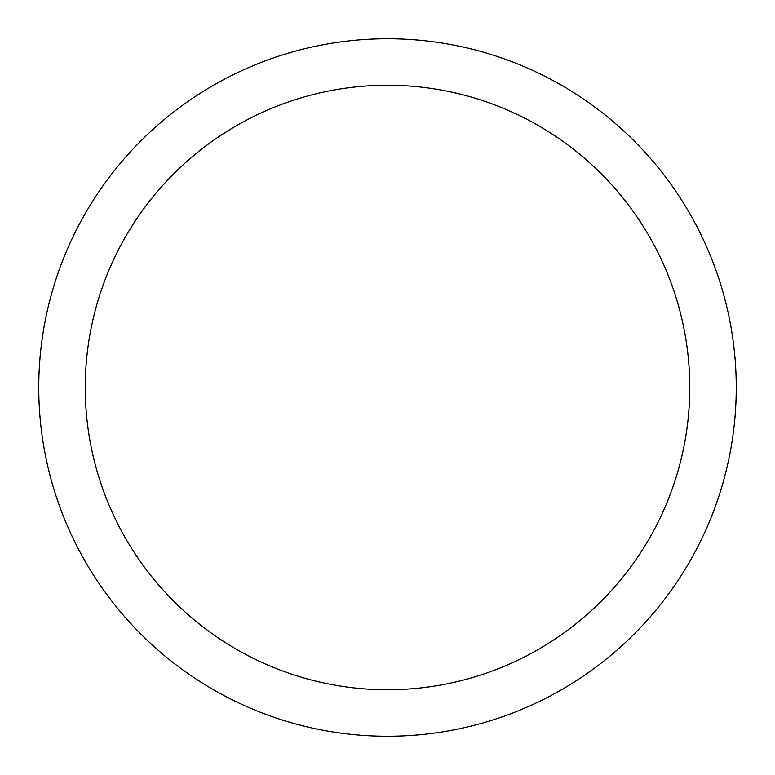 <?xml version="1.0" encoding="UTF-8"?>
<svg xmlns="http://www.w3.org/2000/svg" width="775" height="775" viewBox="0 0 775 775"><rect width="100%" height="100%" fill="white"/><g stroke="black" fill="none" stroke-linecap="round" stroke-linejoin="round"><path stroke-width="1.16" d="M387.5 38.75A348.75 348.75 0 0 1 736.25 387.5A348.75 348.75 0 0 1 387.5 736.25A348.75 348.75 0 0 1 38.75 387.5A348.75 348.75 0 0 1 387.5 38.75M387.5 85.25A302.25 302.25 0 0 1 689.75 387.5A302.25 302.25 0 0 1 387.5 689.75A302.25 302.25 0 0 1 85.25 387.5A302.25 302.25 0 0 1 387.5 85.25"/></g></svg>
